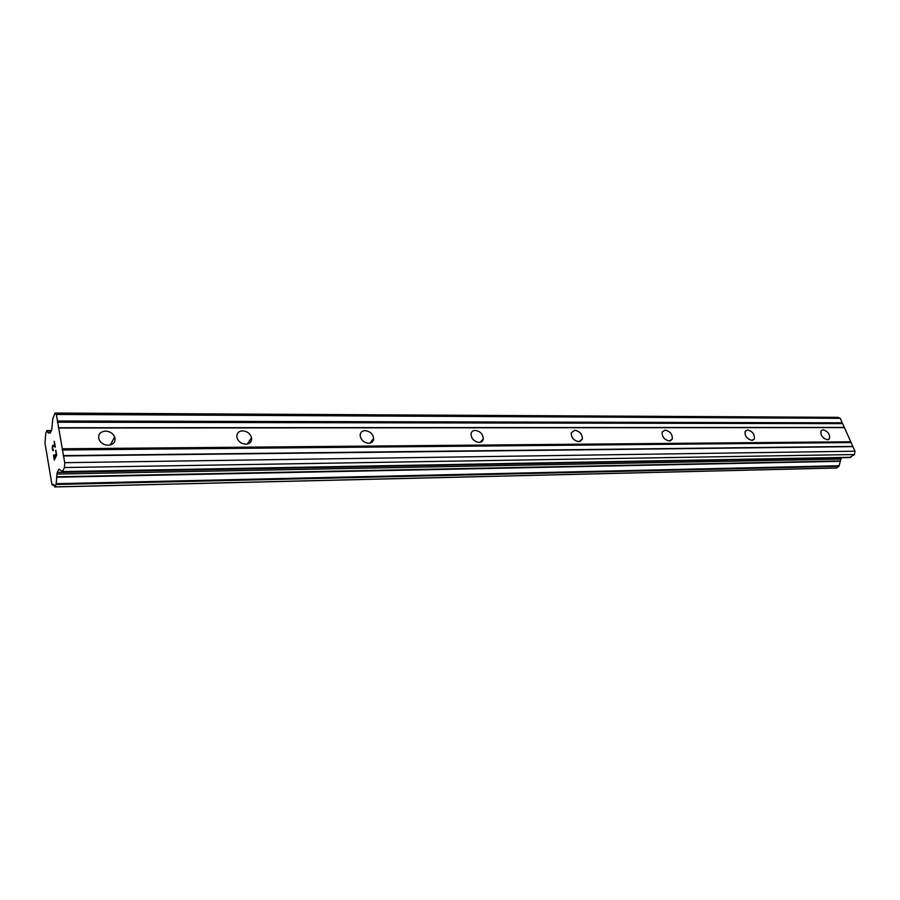 <?xml version="1.0" encoding="UTF-8"?>
<svg xmlns="http://www.w3.org/2000/svg" width="900" height="900" viewBox="0 0 900 900"><rect width="100%" height="100%" fill="white"/><g stroke="black" fill="none" stroke-linecap="round" stroke-linejoin="round"><path stroke-width="1.35" d="M827.46 439.774C822.555 438.244 820.406 435.274 821.014 430.853L823.061 429.795C827.977 431.348 830.115 434.317 829.474 438.728L827.46 439.774M751.894 440.348C746.876 438.941 744.615 435.938 745.11 431.336L747.562 429.93C752.602 431.359 754.841 434.374 754.301 438.964L751.894 440.348M669.341 440.978C664.256 439.729 661.871 436.736 662.175 431.989L665.134 430.076C670.241 431.359 672.615 434.363 672.266 439.11L669.341 440.978M578.824 441.664C573.727 440.618 571.196 437.681 571.207 432.855L574.774 430.234C579.893 431.325 582.413 434.284 582.345 439.11L578.824 441.664M479.104 442.429C474.086 441.608 471.386 438.806 471.004 434.036C471.386 431.741 472.804 430.537 475.256 430.414C480.308 431.28 482.985 434.104 483.311 438.896C482.918 441.124 481.511 442.294 479.104 442.429M368.696 443.272C363.87 442.676 361.012 440.111 360.135 435.566C360.236 432.484 361.901 430.83 365.141 430.616C370.024 431.246 372.87 433.856 373.669 438.424C373.545 441.416 371.88 443.036 368.696 443.272M245.824 444.206C241.234 443.824 238.264 441.562 236.891 437.445C236.43 433.429 238.354 431.224 242.629 430.83C247.264 431.257 250.234 433.553 251.55 437.715C251.933 441.63 250.02 443.801 245.824 444.206M108.203 445.252C103.905 445.027 100.856 443.126 99.056 439.571C97.763 434.576 99.911 431.741 105.514 431.077C109.867 431.348 112.916 433.294 114.66 436.905C115.864 441.787 113.715 444.577 108.203 445.252M54.371 459.157L55.328 457.189L54.383 459.146L53.46 455.074L54.315 460.024M55.316 457.189L54.9 454.781L55.328 457.189M55.069 454.478L55.474 456.851L56.419 454.882L55.485 456.851M56.419 454.882L55.665 450.461L56.441 454.882M55.822 450.157L56.678 455.119L54.304 460.058L53.46 455.074M53.37 449.843L53.044 450.765M52.841 450.585L52.594 449.989L52.864 450.585M52.594 449.989L52.312 448.346L52.605 449.989M52.312 448.346L52.279 447.277L52.324 448.346M52.279 447.277L52.324 446.614L52.301 447.277M52.324 446.614L52.481 445.725L52.346 446.614M53.01 445.162L54.968 446.321L54.157 441.652L54.968 446.321M52.965 450.146L52.594 446.287L53.73 446.051L53.078 445.781M53.719 446.051L55.316 447.188L53.719 446.051M54.315 441.315L55.316 447.21M57.195 472.455L56.07 484.481L54.81 486.956L53.494 484.301L52.74 485.156L51.93 484.346L45 443.216L45.776 433.125L47.014 430.526L48.262 433.17L49.016 432.338L50.006 433.136L51.806 429.683L52.751 418.905L55.012 413.044L56.329 414.45L64.721 462.69L64.474 467.55L62.483 471.566L59.006 469.147L57.195 472.455L841.556 457.706M849.712 457.481L854.494 454.522L855 451.204L840.229 418.309L837.821 417.341L55.012 413.044M836.471 467.966L838.969 466.279L841.151 458.021M58.354 427.748L843.773 427.41M58.691 428.006L844.391 427.59M57.386 422.213L842.085 423.63M57.465 420.998L842.242 422.798M56.329 414.45L840.229 418.309M49.084 432.382L50.557 432.382M47.104 430.616L51.379 430.616M56.07 484.481L838.969 466.279M56.644 476.786L840.105 460.991M56.835 474.053L840.476 459.124M64.474 467.55L854.494 454.522M64.721 462.69L855 451.204M63.551 455.951L852.941 446.636M63.203 455.625L852.3 446.411M62.224 449.989L850.59 442.586M62.314 448.808L850.759 441.776M47.149 430.808L51.289 430.808M52.785 485.134L54.248 485.1L52.74 485.156M52.819 485.066L54.214 485.032M54.877 486.889L836.741 467.966M56.126 483.694L839.081 465.739M56.565 477.236L839.959 461.306M58.635 469.507L59.479 469.496M62.483 471.566L850.815 457.301M114.66 436.905L110.362 444.971M251.55 437.715L247.275 444.049M373.669 438.424L369.889 443.149M483.311 438.896L480.195 442.305M582.345 439.11L579.87 441.54M672.266 439.11L670.342 440.843M754.301 438.964L752.827 440.201M829.474 438.728L828.326 439.627M49.016 432.338L50.58 432.326M47.014 430.526L51.424 430.515M54.81 486.956L836.606 468.011M62.1 471.926L850.129 457.549"/></g></svg>
